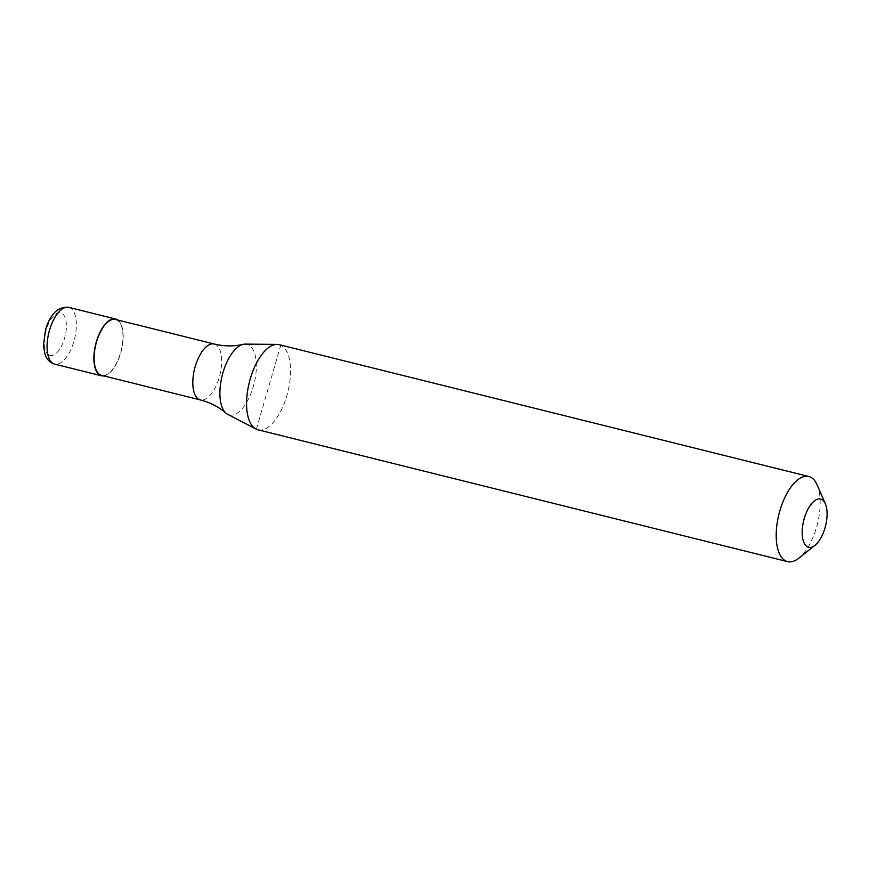 <?xml version="1.0" encoding="UTF-8"?>
<svg xmlns="http://www.w3.org/2000/svg" width="869" height="869" viewBox="0 0 869 869"><rect width="100%" height="100%" fill="white"/><g stroke="black" fill="none" stroke-linecap="round" stroke-linejoin="round"><path stroke-width="0.65" stroke-dasharray="4.34 3.26" d="M117.717 319.998A29.242 13.231 -76 0 1 121.388 350.587A29.242 13.231 -76 0 1 103.802 375.897M115.501 319.444A28.807 13.035 -76 0 1 116.555 319.814A28.807 13.035 -76 0 1 120.878 351.739A28.807 13.035 -76 0 1 101.586 375.343M245.145 344.113A36.389 16.468 -76 0 1 248.252 344.808A36.389 16.468 -76 0 1 253.292 386.629A36.389 16.468 -76 0 1 228.004 414.502M279.155 344.656A43.863 19.846 -76 0 1 280.763 345.232A43.863 19.846 -76 0 1 287.357 393.842A43.863 19.846 -76 0 1 257.963 429.797M817.088 484.815A43.863 19.846 -76 0 1 798.828 558.191M256.366 429.232L280.763 345.232M68.792 307.365A29.242 13.231 -76 0 1 69.857 307.735A29.242 13.231 -76 0 1 73.908 341.343A29.242 13.231 -76 0 1 54.66 364.122M49.294 355.171A21.931 9.928 -76 0 1 46.253 329.959A21.931 9.928 -76 0 1 61.503 313.166A21.931 9.928 -76 0 1 64.534 338.367A21.931 9.928 -76 0 1 49.294 355.171M214.208 344.015A28.807 13.035 -76 0 1 215.262 344.385A28.807 13.035 -76 0 1 219.249 377.494A28.807 13.035 -76 0 1 200.283 399.914"/><path stroke-width="1.3" d="M103.802 375.897A29.242 13.231 -76 0 1 101.477 375.777A29.242 13.231 -76 0 1 100.413 375.397A29.242 13.231 -76 0 1 96.014 342.983A29.242 13.231 -76 0 1 115.61 319.021A29.242 13.231 -76 0 1 116.685 319.39A29.242 13.231 -76 0 1 117.717 319.998M228.004 414.502A36.389 16.468 -76 0 1 227.667 414.328A36.389 16.468 -76 0 1 225.951 413.155C218.912 406.974 210.352 402.564 200.283 399.914L101.586 375.343A28.807 13.035 -76 0 1 100.532 374.973A28.807 13.035 -76 0 1 96.209 343.059A28.807 13.035 -76 0 1 115.501 319.444L214.208 344.015C224.332 346.405 233.967 346.514 243.081 344.352A36.389 16.468 -76 0 1 245.145 344.113L277.026 344.396A43.863 19.846 -76 0 1 279.155 344.656L808.778 476.505A43.863 19.846 -76 0 1 810.386 477.07A43.863 19.846 -76 0 1 817.088 484.815L825.344 503.759A24.853 11.243 -76 0 1 815.003 545.33A24.853 11.243 -76 0 1 807.725 546.97A24.853 11.243 -76 0 1 804.27 518.402A24.853 11.243 -76 0 1 821.553 499.36A24.853 11.243 -76 0 1 825.344 503.759M225.951 413.155A36.389 16.468 -76 0 1 222.964 372.671A36.389 16.468 -76 0 1 243.081 344.352M815.003 545.33L798.828 558.191A43.863 19.846 -76 0 1 787.586 561.635L257.963 429.797A43.863 19.846 -76 0 1 256.366 429.232A43.863 19.846 -76 0 1 255.953 429.036A43.863 19.846 -76 0 1 249.305 382.436A43.863 19.846 -76 0 1 277.026 344.396M787.586 561.635A43.863 19.846 -76 0 1 785.978 561.07A43.863 19.846 -76 0 1 779.395 512.46A43.863 19.846 -76 0 1 808.778 476.505M101.477 375.777L54.66 364.122A29.242 13.231 -76 0 1 53.585 363.742A29.242 13.231 -76 0 1 49.533 330.133A29.242 13.231 -76 0 1 68.792 307.365L115.61 319.021M200.283 399.914A28.807 13.035 -76 0 1 199.229 399.544A28.807 13.035 -76 0 1 195.243 366.436A28.807 13.035 -76 0 1 214.208 344.015M54.66 364.122C49.967 362.797 46.698 359.397 44.862 353.933L43.45 345.417L45.557 329.492C50.413 313.763 58.158 306.388 68.792 307.365M227.667 414.328L255.953 429.036"/></g></svg>
